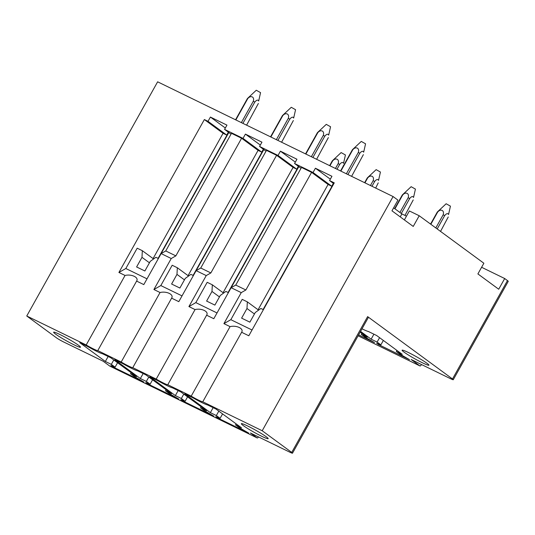 <?xml version="1.0" encoding="UTF-8"?>
<svg xmlns="http://www.w3.org/2000/svg" width="535" height="535" viewBox="0 0 535 535"><rect width="100%" height="100%" fill="white"/><g stroke="black" fill="none" stroke-linecap="round" stroke-linejoin="round"><path stroke-width="0.8" d="M109.949 366.181A1.23 0.682 116 0 1 109.889 366.161A1.23 0.682 116 0 1 109.829 366.121L257.094 437.891L250.413 432.982L289.916 452.236A6.146 0.515 -150.8 0 0 292.498 453.185A6.146 0.515 -150.8 0 0 291.722 452.429L262.21 430.749L393.091 196.559L157.631 81.815L26.75 315.998L86.195 344.975L125.05 275.458L118.91 272.462L125.825 268.51L137.187 248.193L142.323 250.694L141.989 257.335L136.606 266.958L144.878 270.984L150.255 261.361L155.892 257.308L158.38 258.519M393.091 196.559L397.94 200.117L391.961 210.81L413.234 226.439L419.213 215.745L409.382 210.957L404.366 219.925M393.62 207.847L401.899 213.926L406.473 216.16M419.213 215.745L483.867 263.233L477.889 273.927L498.714 289.228L504.692 278.534L481.6 267.279M504.692 278.534L507.481 280.581A6.146 0.515 29.2 0 1 508.25 281.336A6.146 0.515 29.2 0 1 508.23 281.356M109.829 366.121L103.148 361.212L63.645 341.965A6.146 0.515 -150.8 0 1 56.262 337.679L26.75 315.998M262.21 430.749L202.772 401.785L241.619 332.268L248.808 335.773L334.268 182.863L329.56 180.562L331.954 176.289L315.416 168.231L313.022 172.504L294.558 163.509L296.952 159.229L280.414 151.171L278.019 155.451L296.731 169.194L293.08 167.415L276.595 155.304L266.49 150.382L200.752 268.008L196.131 270.65L178.804 301.653L171.615 298.149C174.129 294.564 166.619 290.906 160.052 292.518L153.906 289.522L160.828 285.563L172.19 265.246L177.326 267.754L176.985 274.388L171.608 284.018L179.88 288.044L185.257 278.421L190.895 274.368L193.382 275.578M182.027 295.895L160.828 285.563M313.028 172.504L331.733 186.247L328.082 184.468L311.597 172.364L245.859 289.99L241.245 292.632L231.133 287.71L213.806 318.713L206.617 315.209C209.132 311.617 201.621 307.966 195.054 309.571L188.909 306.582L195.83 302.623L207.192 282.306L212.328 284.807L211.987 291.448L206.61 301.071L214.883 305.104L220.26 295.48L225.897 291.421L228.385 292.638M217.029 312.955L195.83 302.623M252.032 330.008L230.832 319.683L223.911 323.635L230.057 326.631C236.624 325.019 244.134 328.677 241.619 332.268M263.354 149.238L261.729 152.134L258.077 150.355L241.599 138.244L231.488 133.322L165.75 250.948L161.129 253.59L143.801 284.6L136.612 281.096C139.127 277.504 131.617 273.846 125.05 275.458M147.025 278.835L125.825 268.51M230.839 319.683L242.195 299.366L247.33 301.867L246.989 308.508L241.613 318.131L249.878 322.164L255.262 312.534L260.899 308.481L263.387 309.691M176.985 274.388L184.448 279.872M177.326 267.754L188.587 276.027M211.987 291.448L219.45 296.925M212.328 284.807L223.59 293.086M246.989 308.508L254.453 313.985M247.33 301.867L258.592 310.139M141.989 257.335L149.446 262.812M142.323 250.694L153.585 258.967M105.362 361.466L79.748 342.654L88.028 346.687A14.759 1.237 -150.8 0 0 102.613 353.795L110.892 357.828L136.505 376.647L130.533 373.738L134.305 376.506L143.748 381.963L112.604 366.789L110.819 365.479L115.105 367.15L111.333 364.382L105.362 361.466L108.144 356.491M112.885 366.281L112.604 366.789M140.364 378.526L114.751 359.714L123.03 363.746A14.759 1.237 -150.8 0 0 137.615 370.855L145.894 374.888L171.508 393.707L165.536 390.797L169.307 393.566L178.75 399.023L147.606 383.842L145.821 382.538L150.108 384.204L146.336 381.435L140.364 378.526L143.146 373.55M147.887 383.341L147.606 383.842M175.366 395.586L149.753 376.767L158.032 380.806A14.759 1.237 -150.8 0 0 172.618 387.908L180.897 391.948L206.51 410.76L200.538 407.851L204.31 410.619L213.753 416.083L182.609 400.902L180.823 399.591L185.11 401.263L181.338 398.495L175.366 395.586L178.148 390.61M182.89 400.401L182.609 400.902M210.369 412.645L184.756 393.827L193.035 397.859A14.759 1.237 -150.8 0 0 207.613 404.968L215.899 409.007L241.512 427.819L235.54 424.91L239.312 427.679L248.755 433.136L217.611 417.962L215.826 416.651L220.112 418.323L216.341 415.555L210.369 412.645L213.151 407.663M217.892 417.454L217.611 417.962M360.182 332.081L367.278 337.291L361.306 334.382L365.077 337.15L374.52 342.607L358.624 334.863M373.918 334.194L371.136 339.17L360.563 331.406M362.014 328.804A14.753 1.237 -150.8 0 0 368.388 331.499L376.667 335.532L402.28 354.351L396.308 351.441L400.08 354.21L409.522 359.667L378.379 344.486L376.593 343.182L380.88 344.848L377.108 342.079L371.136 339.17M378.66 343.985L378.379 344.486M383.341 340.441L380.88 344.848M396.896 350.392L396.308 351.441M379.576 337.672L377.108 342.079M361.894 333.332L361.306 334.382M222.573 413.909L220.112 418.323M236.129 423.86L235.54 424.91M218.808 411.141L216.341 415.555M187.571 396.85L185.11 401.263M201.127 406.807L200.538 407.851M183.806 394.081L181.338 398.495M152.569 379.796L150.108 384.204M166.124 389.747L165.536 390.797M148.804 377.028L146.336 381.435M117.566 362.737L115.105 367.15M131.122 372.688L130.533 373.738M113.801 359.968L111.333 364.382M261.729 152.134L243.024 138.391L224.553 129.39L226.947 125.116L210.409 117.058L208.021 121.331L226.733 135.074L228.351 132.178M226.726 135.074L223.075 133.295L204.363 119.552L118.91 272.462M153.057 258.579L223.075 133.295M331.733 186.247L333.358 183.351M258.064 309.752L328.082 184.468M296.731 169.194L298.356 166.291M223.062 292.698L293.08 167.415M188.059 275.639L258.077 150.355M224.553 129.39L231.026 134.145M210.409 117.058L225.329 128.012M208.021 121.331L204.363 119.552M202.772 401.785A9.837 0.823 29.2 0 1 198.692 400.213A9.837 0.823 29.2 0 1 191.202 396.147L167.769 384.725A9.837 0.823 29.2 0 1 163.69 383.16A9.837 0.823 29.2 0 1 156.2 379.088L132.767 367.665A9.837 0.823 29.2 0 1 128.688 366.101A9.837 0.823 29.2 0 1 121.198 362.028L97.765 350.606L136.612 281.096M97.765 350.606A9.837 0.823 29.2 0 1 93.685 349.041A9.837 0.823 29.2 0 1 86.195 344.975M329.56 180.562L333.807 183.686M315.416 168.231L330.329 179.185M191.202 396.147L230.057 326.631M294.558 163.509L301.031 168.264M280.414 151.171L295.327 162.125M278.019 155.451L259.555 146.45L266.029 151.204M276.595 155.304L210.857 272.937L206.242 275.578L188.909 306.582M167.769 384.725L206.617 315.209M156.2 379.088L195.054 309.571M243.024 138.391L245.411 134.111L261.949 142.17L259.555 146.45M245.411 134.111L260.331 145.072M241.599 138.244L175.854 255.877L171.24 258.519L153.906 289.522M132.767 367.665L171.615 298.149M121.198 362.028L160.052 292.518M358.102 335.799L419.928 365.927A1.23 0.682 116 0 1 419.868 365.893L411.181 359.513L450.684 378.767A6.146 0.515 -150.8 0 0 453.265 379.716A6.146 0.515 -150.8 0 0 452.496 378.961L367.625 316.62L291.722 452.429M258.438 436.894L258.251 437.229A1.23 0.682 116 0 1 257.154 437.924A1.23 0.682 116 0 1 257.094 437.891M66.46 337.906A15.368 1.284 -150.8 0 0 53.647 332.208A15.368 1.284 -150.8 0 0 67.664 341.511A15.368 1.284 -150.8 0 0 80.477 347.202A15.368 1.284 -150.8 0 0 66.46 337.906M243.137 424.008A15.368 1.284 -150.8 0 0 241.338 423.68A15.368 1.284 -150.8 0 0 250.962 430.488A15.368 1.284 -150.8 0 0 266.37 438.346A15.368 1.284 -150.8 0 0 268.169 438.673A15.368 1.284 -150.8 0 0 258.545 431.865A15.368 1.284 -150.8 0 0 243.137 424.008M421.426 364.509L421.018 365.231A1.23 0.682 116 0 1 419.928 365.927M400.24 216.896L401.899 213.926M241.245 292.632L223.911 323.635M206.242 275.578L196.131 270.65L263.815 149.573M171.24 258.519L161.129 253.59L228.813 132.519M311.597 172.364L301.493 167.435L235.754 285.068L231.133 287.71M245.859 289.99L235.754 285.068M210.857 272.937L200.752 268.008M175.854 255.877L165.75 250.948M292.498 453.185L368.394 317.382A6.146 0.515 -150.8 0 0 367.625 316.62M427.137 364.877A15.368 1.284 -150.8 0 0 428.936 365.204A15.368 1.284 -150.8 0 0 419.313 358.39A15.368 1.284 -150.8 0 0 403.905 350.532A15.368 1.284 -150.8 0 0 402.106 350.204A15.368 1.284 -150.8 0 0 411.729 357.019A15.368 1.284 -150.8 0 0 427.137 364.877M437.195 228.953L444.659 215.605C446.511 213.391 447.808 213.03 448.544 214.515L450.437 206.149L446.143 203.755L437.309 212.02L430.568 224.085M448.236 216.983L440.539 231.408M444.659 215.605A6.146 0.515 -150.8 0 0 443.181 214.749L435.811 227.937M443.181 214.749C444.612 210.369 440.686 208.463 437.67 212.061L430.835 224.285M437.67 212.061A6.146 0.515 -150.8 0 0 437.309 212.02M347.904 174.537L359.787 153.264C361.647 151.057 362.937 150.689 363.673 152.181L365.565 143.815L361.279 141.414L352.438 149.686L340.554 170.953M363.365 154.642L351.602 176.343M359.787 153.264A6.146 0.515 -150.8 0 0 358.316 152.408L346.366 173.788M358.316 152.408C359.747 148.035 355.822 146.129 352.799 149.726L340.855 171.1M352.799 149.726A6.146 0.515 -150.8 0 0 352.438 149.686M333.546 183.492L263.093 309.551M401.303 213.492L409.656 198.545C411.509 196.332 412.806 195.97 413.542 197.462L415.434 189.096L411.141 186.695L402.307 194.967L394.669 208.623M413.234 199.923L404.941 215.411M409.656 198.545A6.146 0.515 -150.8 0 0 408.178 197.689L399.919 212.469M408.178 197.689C409.609 193.316 405.684 191.41 402.668 195.001L394.944 208.817M402.668 195.001A6.146 0.515 -150.8 0 0 402.307 194.967M312.901 157.477L324.785 136.211C326.644 133.997 327.942 133.636 328.671 135.121L330.563 126.755L326.276 124.361L317.436 132.626L305.552 153.899M328.363 137.582L316.606 159.283M324.785 136.211A6.146 0.515 -150.8 0 0 323.314 135.355L311.363 156.728M323.314 135.355C324.745 130.975 320.819 129.069 317.797 132.667L305.853 154.047M298.818 166.632L231.153 287.696M317.797 132.667A6.146 0.515 -150.8 0 0 317.436 132.626M298.543 166.432L228.091 292.491M371.979 186.267L374.654 181.485C376.506 179.278 377.804 178.911 378.539 180.402L380.432 172.036L376.138 169.635L367.304 177.908L364.629 182.689M378.232 182.863L375.684 188.073M374.654 181.485A6.146 0.515 -150.8 0 0 373.176 180.629L370.441 185.525M373.176 180.629C374.607 176.256 370.681 174.35 367.665 177.948L364.93 182.836M367.665 177.948A6.146 0.515 -150.8 0 0 367.304 177.908M277.899 140.417L289.783 119.151C291.642 116.938 292.939 116.576 293.668 118.061L295.561 109.702L291.274 107.301L282.433 115.567L270.549 136.84M293.361 120.529L281.604 142.223M289.783 119.151A6.146 0.515 -150.8 0 0 288.311 118.295L276.361 139.675M288.311 118.295C289.743 113.922 285.817 112.009 282.794 115.607L270.85 136.987M282.794 115.607A6.146 0.515 -150.8 0 0 282.433 115.567M263.541 149.379L193.088 275.438M336.976 169.214L339.651 164.432C341.504 162.219 342.801 161.858 343.537 163.342L345.429 154.976L341.136 152.582L332.302 160.848L329.627 165.629M343.229 165.81L343.102 166.385M339.651 164.432A6.146 0.515 -150.8 0 0 338.173 163.576L335.438 168.465M338.173 163.576C339.605 159.196 335.679 157.29 332.663 160.888L329.928 165.776M332.663 160.888A6.146 0.515 -150.8 0 0 332.302 160.848M242.897 123.364L254.78 102.091C256.639 99.878 257.937 99.517 258.666 101.008L260.558 92.642L256.272 90.241L247.431 98.514L235.547 119.78M258.358 103.469L246.602 125.17M254.78 102.091A6.146 0.515 -150.8 0 0 253.309 101.235L241.359 122.615M253.309 101.235C254.74 96.862 250.815 94.956 247.792 98.547L235.848 119.927M247.792 98.547A6.146 0.515 -150.8 0 0 247.431 98.514M228.539 132.319L158.086 258.378M419.868 365.893L358.109 335.793M507.481 280.581L452.496 378.961M109.889 366.161L257.154 437.924M508.25 281.336L453.265 379.716"/></g></svg>
